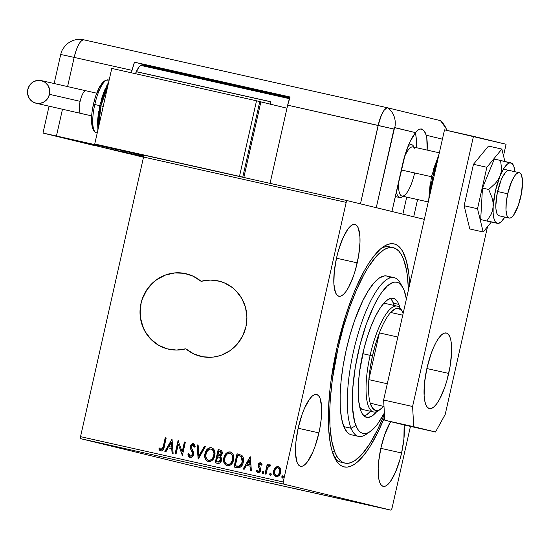 <?xml version="1.0" encoding="UTF-8"?>
<svg xmlns="http://www.w3.org/2000/svg" width="550" height="550" viewBox="0 0 550 550"><rect width="100%" height="100%" fill="white"/><g stroke="black" fill="none" stroke-linecap="round" stroke-linejoin="round"><path stroke-width="0.82" d="M344.967 463.127L341.357 462.316A110.392 31.9 -77.4 0 1 334.366 457.188A110.392 31.9 102.6 0 0 343.207 462.543M384.622 417.12A114.262 33.021 -77.4 0 1 335.569 459.532A114.262 33.021 -77.4 0 1 336.985 347.6L331.079 380.297L329.814 390.851L328.439 410.843L328.625 428.704L330.364 443.747L331.794 450.031L335.727 459.807L338.181 463.203L340.938 465.568L343.956 466.868L347.229 467.094L350.701 466.249L354.358 464.331L358.153 461.368L366.025 452.416L370.019 446.511L377.953 432.142L384.622 417.12M218.955 281.077A38.734 37.084 -76.3 0 0 201.176 281.339L201.066 281.311A38.734 37.084 103.7 0 1 218.893 281.064A38.734 37.084 103.7 0 1 245.933 326.796L246.909 317.02L245.492 307.347L241.766 298.403L235.971 290.771L232.416 287.609L224.262 282.831L219.794 281.298L210.451 280.06L201.066 281.311L193.119 276.183L184.147 273.316L174.721 272.917L170.026 273.646L165.454 274.993L156.942 279.428L149.738 285.918L146.774 289.816L142.368 298.581L140.993 303.318L140.202 308.179L140.429 317.989L141.433 322.774L145.159 331.712L150.954 339.343L154.509 342.506L158.434 345.173L167.131 348.824L176.468 350.061L185.859 348.803L193.806 353.939L202.778 356.799L212.204 357.204L216.899 356.469L221.471 355.121L229.982 350.694L237.188 344.197L242.619 336.057L245.933 326.796A38.734 37.084 103.7 0 1 200.599 356.338A38.734 37.084 103.7 0 1 185.859 348.803L185.969 348.831A38.734 37.084 -76.3 0 0 200.681 356.359M357.232 262.852A36.795 10.636 -77.4 0 1 338.862 296.244A36.795 10.636 -77.4 0 1 336.566 257.826L334.256 271.755L333.871 283.944L335.472 292.538L336.951 295.054L338.814 296.237L340.979 296.031L343.379 294.463L345.916 291.582L348.487 287.499L353.354 276.396L355.458 269.803L358.614 255.798L359.989 242.481L359.927 236.734L358.332 228.133L356.854 225.624L354.991 224.441L352.818 224.641L350.419 226.215L347.882 229.096L342.801 238.308L338.339 250.869L336.566 257.826A36.795 10.636 -77.4 0 1 354.936 224.428A36.795 10.636 -77.4 0 1 357.232 262.852L336.483 258.204L357.232 262.852M401.596 452.973A36.795 10.636 -77.4 0 1 383.226 486.372A36.795 10.636 -77.4 0 1 380.923 447.954L378.613 461.876L378.173 468.318L378.792 478.913L379.83 482.666L381.308 485.183L383.171 486.358L385.344 486.159L387.743 484.584L390.273 481.704L395.361 472.491L399.816 459.931L401.596 452.973L403.906 439.044L404.133 424.93A36.795 10.636 -77.4 0 1 401.596 452.973L380.841 448.332L401.596 452.973M318.918 432.884A36.795 10.636 -77.4 0 1 300.548 466.283A36.795 10.636 -77.4 0 1 298.244 427.859L295.934 441.788L295.556 453.977L297.151 462.578L298.629 465.087L300.493 466.269L302.665 466.07L305.064 464.496L307.594 461.615L312.682 452.402L315.033 446.428L318.918 432.884L320.293 425.831L321.228 418.956L321.613 406.766L320.011 398.172L318.532 395.656L316.669 394.474L314.497 394.673L312.097 396.248L309.567 399.128L304.48 408.341L302.129 414.315L298.244 427.859A36.795 10.636 -77.4 0 1 316.614 394.467A36.795 10.636 -77.4 0 1 318.918 432.884L298.162 428.237L318.918 432.884M80.651 438.666L283.298 484.014L390.995 510.18L188.354 464.839L80.651 438.666L80.534 436.645L143.55 157.032L346.191 202.379L283.181 481.993L80.534 436.645L143.55 157.032L144.519 155.279L347.16 200.619L144.519 155.279L143.55 157.032L346.191 202.379L347.16 200.619L424.339 219.367L347.16 200.619L346.191 202.379L283.181 481.993L283.298 484.014L283.181 481.993L80.534 436.645L80.651 438.666L188.354 464.839L390.995 510.18L283.298 484.014L80.651 438.666M376.956 506.976L384.429 508.674L377.004 506.983M342.843 499.386L336.091 497.798L342.843 499.386M321.062 494.512L325.717 495.543L321.062 494.512M304.012 490.696L296.147 488.861L304.012 490.696M281.93 485.753L288.262 487.169L281.93 485.753M266.86 482.336L266.482 482.295M270.978 483.23L279.008 485.1L270.978 483.23M291.727 487.891L297.914 489.321L291.631 487.85M307.484 491.439L317.488 493.68L307.065 491.329M326.322 495.653L336.325 497.894L325.903 495.543M349.243 500.741L357.273 502.611L349.243 500.741M367.558 504.907L368.053 505.017M375.024 506.584L375.519 506.688M387.207 509.307L387.702 509.41M391.964 508.427L410.451 426.388L391.964 508.427L390.995 510.18L391.964 508.427M275.303 467.61L274.209 469.081L273.439 471.701L273.714 474.299L274.574 475.791L276.038 476.603L277.709 476.493L280.143 474.086L280.816 471.969L280.809 469.666L280.204 468.022L279.049 466.881L277.482 466.531L275.949 467.081L275.522 467.665L278.513 466.647L275.303 467.61L273.584 470.828C272.944 473.564 273.762 475.489 276.038 476.603C278.575 476.561 280.136 475.172 280.727 472.422L280.555 468.779L278.293 466.599L275.303 467.61M265.031 473.962L266.007 474.176L267.637 467.651L268.847 466.008L269.885 466.146L270.586 465.224L270.112 464.798L269.019 464.867L267.864 465.939L268.187 464.516L267.211 464.296L265.031 473.962L266.007 474.176L267.637 467.651L270.586 465.224L269.919 464.723L267.864 465.939L268.187 464.516L267.211 464.296L265.031 473.962M260.501 462.619L258.892 463.148L258.005 465.121L258.191 466.73L259.744 469.109L259.572 470.607L258.225 471.371L257.118 470.051L256.362 470.821L256.988 471.941L258.308 472.615L259.511 472.264L260.418 471.192L260.769 468.683L259.153 466.008L259.057 464.908L260.074 463.801L261.312 465.114L262.068 464.413L260.501 462.619L258.074 464.736L258.046 466.297L259.744 469.109L259.765 470.078L258.225 471.371L257.118 470.051L256.362 470.821L258.067 472.581L260.755 470.25L260.769 468.683L259.091 465.836L259.057 464.908L260.294 463.815L261.312 465.114L262.068 464.413L260.281 462.632L259.112 463.196L258.074 464.736L260.501 462.632M236.961 467.679L239.786 467.576L241.574 466.098L242.949 463.471L243.561 459.711L243.272 457.676L241.993 455.524L237.002 453.798L234.018 467.019L236.961 467.679C240.453 467.954 242.55 466.166 243.265 462.316C244.021 459.642 243.547 457.325 241.821 455.379L237.002 453.798L234.018 467.019L236.961 467.679M215.181 462.804L219.051 463.361L220.227 462.694L221.354 460.962L221.526 458.15L220.316 456.459L221.891 454.692L222.248 452.616L221.616 450.821L219.959 449.982L218.164 449.584L215.181 462.804L217.718 463.375C219.766 463.499 221.045 462.467 221.554 460.288L220.316 456.459L222.131 453.915C222.585 451.825 221.863 450.512 219.959 449.982L218.164 449.584L215.181 462.804M198.137 458.989L205.336 446.71L204.277 446.476L198.935 455.819L198.117 445.094L197.058 444.861L198.296 459.03L205.336 446.71L204.277 446.476L198.935 455.819L198.117 445.094L197.058 444.861L198.137 458.989M176.055 454.053L178.269 444.214L182.387 455.469L185.364 442.241L184.387 442.021L182.167 451.887L178.056 440.605L175.079 453.832L176.055 454.053L178.269 444.214L182.387 455.469L185.364 442.241L184.387 442.021L182.167 451.887L178.056 440.605L175.079 453.832L176.055 454.053M163.247 446.538L162.683 448.553L161.831 449.543L160.806 449.515L159.507 448.03L158.785 448.938L159.589 450.223L161.012 451.034L162.243 450.814L163.281 449.763L166.203 437.958L165.227 437.738L163.467 446.586L165.227 437.738L163.247 446.538L161.129 449.639L159.507 448.03L158.785 448.938L160.834 451C162.917 450.746 164.037 449.371 164.189 446.889L166.203 437.958L165.227 437.738L166.203 437.958L165.447 437.793L163.247 446.538M171.889 439.23L164.849 451.543L165.907 451.784L168.162 447.831L171.724 448.628L172.067 453.159L173.126 453.399L172.047 439.264L164.849 451.543L165.907 451.784L168.162 447.831L171.724 448.628L172.067 453.159L173.126 453.399L171.889 439.23M190.025 457.531L192.294 456.768L193.504 454.554L193.407 452.059L191.187 446.854L191.819 445.328L192.617 444.971L193.456 445.301L194.219 447.074L195.167 446.428L194.562 444.73L193.222 443.644L191.269 444.297L190.176 446.758L190.369 448.539L192.507 452.946L192.246 455.084L191.414 455.971L190.259 456.163L189.179 455.077L188.774 453.516L187.832 454.004L188.698 456.638L190.025 457.531C191.881 457.524 193.043 456.534 193.504 454.554L191.256 446.387L192.906 444.998L194.219 447.074L195.167 446.428L193.222 443.644L190.266 446.222L190.314 448.353L192.507 452.946L192.534 454.314L190.259 456.163L188.774 453.516L187.832 454.004L190.025 457.531M204.971 453.633L204.834 457.256L206.305 460.474L208.883 461.711L210.609 461.422L212.107 460.453L214.397 456.926L214.995 453.317L214.094 449.811L213.042 448.518L211.358 447.7L209.392 447.817L207.556 448.91L205.776 451.337L205.184 453.688C205.968 449.9 208.099 447.92 211.578 447.755L209.612 447.865L207.776 448.958L204.971 453.633C204.077 457.394 205.184 460.054 208.306 461.622C211.798 461.498 213.936 459.546 214.727 455.751C215.648 451.949 214.528 449.268 211.358 447.7C207.879 447.872 205.748 449.845 204.971 453.633M223.809 457.854L223.664 461.471L225.136 464.695L227.714 465.926L229.446 465.637L230.945 464.668L233.228 461.141L233.833 457.531L232.932 454.025L231.88 452.732L230.196 451.914L228.229 452.031L226.394 453.124L224.606 455.551L224.022 457.902C224.799 454.114 226.93 452.134 230.416 451.969L228.442 452.079L226.614 453.179L223.809 457.854C222.915 461.608 224.022 464.269 227.136 465.836C230.629 465.712 232.774 463.76 233.564 459.965C234.486 456.163 233.365 453.482 230.196 451.914C226.717 452.086 224.586 454.059 223.809 457.854M250.154 456.741L243.114 469.054L244.173 469.294L246.428 465.348L249.989 466.139L250.333 470.669L251.391 470.91L250.312 456.775L243.114 469.054L244.173 469.294L246.428 465.348L249.989 466.139L250.333 470.669L251.391 470.91L250.154 456.741M262.941 473.674L262.157 472.34L262.721 473.619L263.78 472.704L263.216 471.419L262.116 472.732L262.543 473.557L263.416 473.385L263.546 471.598L262.845 471.439L262.157 472.34L263.436 471.474M270.407 475.344L269.631 474.011L270.188 475.296L271.253 474.375L270.689 473.089L269.589 474.402L270.016 475.228L270.882 475.056L271.012 473.268L270.311 473.11L269.631 474.011L270.903 473.144M282.583 478.074L281.806 476.733L282.37 478.019L283.429 477.098L282.865 475.812L281.765 477.125L282.191 477.95L283.064 477.778L283.195 475.998L282.494 475.839L281.806 476.733L283.085 475.867M409.661 284.501L408.856 274.182L406.361 260.769L402.435 250.992L399.981 247.596L397.224 245.231L394.199 243.932L390.933 243.705L387.454 244.551L383.804 246.469L380.009 249.432L372.137 258.383L368.136 264.289L364.148 271.067L356.352 286.99L352.619 295.976L345.661 315.583L336.985 347.6A114.262 33.021 -77.4 0 1 383.137 246.916A114.262 33.021 -77.4 0 1 409.661 284.501M390.631 421.644L384.808 434.404L380.923 447.954A36.795 10.636 -77.4 0 1 390.631 421.644M391.332 247.452A110.392 31.9 102.6 0 0 381.054 248.524A110.392 31.9 -77.4 0 1 389.565 246.861L393.188 247.672A110.392 31.9 -77.4 0 1 403.349 258.748A110.392 31.9 -77.4 0 1 408.396 290.111L407.502 276.87L406.471 269.988L403.349 258.748L401.28 254.499L398.908 251.226L396.248 248.951L393.319 247.706L390.163 247.493L386.801 248.325L383.268 250.181L375.836 256.912L368.136 267.431L364.279 273.989L356.751 289.382L349.69 307.319L343.379 327.099L338.051 347.964L332.351 379.548L330.289 399.609L329.814 409.049L330 426.291L331.684 440.811L334.812 452.052A110.392 31.9 -77.4 0 1 343.317 327.326A110.392 31.9 -77.4 0 1 393.188 247.672M193.916 353.966L198.309 355.692M215.277 280.39L210.561 280.087M174.824 272.938L165.564 275.021L157.053 279.448L153.257 282.466L146.884 289.843L142.478 298.609L141.103 303.346L140.119 313.122L140.532 318.017L143.131 327.394L145.269 331.739L151.058 339.371L158.544 345.194M185.969 348.831L185.859 348.803A38.734 37.084 103.7 0 1 168.032 349.051A38.734 37.084 103.7 0 1 141.144 302.658A38.734 37.084 103.7 0 1 186.326 273.776L186.429 273.804A38.734 37.084 -76.3 0 0 141.254 302.679A38.734 37.084 -76.3 0 0 168.101 349.071M186.326 273.776A38.734 37.084 103.7 0 1 201.066 281.311L201.176 281.339M161.047 451.055L158.785 448.938L159.624 448.209L158.998 448.993L161.047 451.055M160.751 449.364L161.343 449.694L163.467 446.586L162.649 449.061L161.178 449.646M163.219 447.604L163.075 448.112M172.287 453.207L171.724 448.628L172.287 453.207M165.069 451.591L172.061 439.361L165.069 451.591M169.104 446.621L171.827 447.232L171.463 442.489L171.827 447.232L171.249 442.434L171.614 447.178L168.884 446.572L171.827 447.232L168.884 446.572L171.249 442.434L169.104 446.621M175.299 453.881L178.269 440.674L175.299 453.881M182.387 451.942L184.387 442.021L185.364 442.248L184.607 442.076L182.387 451.942M182.38 455.469L178.269 444.214L182.38 455.469M188.478 455.861L190.245 457.586L187.832 454.004L188.801 453.668L188.045 454.059L188.265 455.173M190.637 445.748L190.527 448.401L192.789 453.337L191.964 455.785L190.259 456.163L192.754 454.369L192.727 453.001L190.314 448.353L190.266 446.222L193.366 443.685M194.439 447.129L192.906 444.998L193.676 445.356L194.439 447.129M193.442 443.699L191.482 444.352M192.913 443.658L192.397 443.768M192.239 451.722L192.514 452.348M198.344 458.947L197.058 444.861L198.117 445.101L197.271 444.909L198.344 458.947M199.155 455.868L204.277 446.476L205.336 446.717L204.497 446.524L199.155 455.868M206.422 460.419L208.519 461.677C205.404 460.109 204.291 457.442 205.184 453.688L204.93 456.101M210.416 447.686L209.949 447.769M208.244 448.58L207.776 448.958M205.26 458.205L205.837 459.58M208.808 460.302L207.274 459.607L206.442 458.556L205.734 455.778L206.587 451.997L209.248 449.274L210.863 449.027L212.348 449.694L213.434 451.138L213.964 453.592L213.627 456.012L212.616 458.239L210.808 459.924L208.794 460.309C211.619 460.226 213.345 458.652 213.971 455.586L213.751 455.531C213.125 458.597 211.399 460.171 208.574 460.261C206.099 458.982 205.219 456.851 205.947 453.846C206.573 450.801 208.285 449.206 211.097 449.068C213.599 450.361 214.479 452.519 213.751 455.531L213.971 455.586C214.699 452.574 213.812 450.416 211.317 449.123L212.568 449.749L213.647 451.192L214.184 453.64L213.971 455.586L211.826 459.436L210.196 460.295L208.567 460.254M212.224 459.051L211.826 459.436M215.401 462.853L218.164 449.584L220.179 450.038L218.384 449.632L215.401 462.853M219.251 457.174L218.673 457.009M219.794 457.414L220.832 458.954L220.406 461.072L219.264 462.034L216.679 461.718L217.793 461.973L220.791 460.123L219.794 457.414M218.776 462.096L218.281 462.062M218.591 455.558L218.096 455.448L221.375 453.771L219.842 451.385L221.155 453.716L217.876 455.393L218.831 451.158L221.272 452.244L221.313 454.004L220.399 455.393M219.972 455.606L219.051 455.641M217.876 455.393L218.831 451.158L220.543 451.646L221.238 452.939L220.66 454.85L219.759 455.551L217.876 455.393M218.061 456.864L220.151 457.854L220.791 460.123L219.498 461.759L217.793 461.973L216.466 461.67L217.573 456.754L219.581 457.366L220.577 460.068L217.58 461.918L216.466 461.67L217.573 456.754L218.398 456.94M225.259 464.633L227.356 465.891C224.242 464.324 223.128 461.656 224.022 457.902L223.768 460.316M229.247 451.901L228.786 451.983M227.081 452.794L226.614 453.179M224.097 462.419L224.675 463.794M229.921 453.296L231.399 453.963L232.485 455.407L233.014 457.854L232.808 459.8L230.656 463.65L229.034 464.509L227.404 464.468M231.062 463.265L230.656 463.65M227.631 464.53L227.631 464.53C230.457 464.441 232.183 462.866 232.808 459.8L232.588 459.745C231.962 462.811 230.237 464.386 227.411 464.475C224.936 463.196 224.056 461.065 224.778 458.061C225.404 455.015 227.123 453.427 229.934 453.283L229.934 453.283C232.43 454.575 233.317 456.734 232.588 459.745L232.808 459.8C233.537 456.789 232.65 454.63 230.147 453.337M229.934 453.283L231.186 453.908L232.265 455.352L232.801 457.806L232.588 459.745L230.443 463.595L228.821 464.454L227.184 464.413L225.823 463.54L224.895 461.89L224.778 458.061L226.518 454.596L228.078 453.489L229.976 453.296M239.896 454.465L237.215 453.846L234.238 467.067L237.002 453.798L239.305 454.321M241.244 456.562L242.667 459.119L242.509 462.151L241.031 456.514L242.296 462.096L239.03 466.366L235.297 465.884L237.669 455.373L239.938 455.95M240.611 456.211L241.093 456.466M241.202 465.107L239.243 466.414L242.296 462.096L241.656 464.434M236.562 466.173L237.229 466.304M238.308 455.517L240.721 456.314L241.986 457.634L242.522 459.821L242.083 462.887L240.982 465.053L239.594 466.18L235.297 465.884L237.669 455.373L238.796 455.627M250.553 470.717L249.989 466.139L250.553 470.717M243.334 469.102L250.319 456.878L243.334 469.102M247.369 464.138L250.092 464.743L249.728 459.999L250.092 464.743L249.514 459.944L249.879 464.695L247.149 464.083L250.092 464.743L247.149 464.083L249.514 459.944L247.369 464.138M261.525 465.169L260.294 463.815L261.525 465.169M258.287 472.636L256.362 470.821L257.194 470.25L256.692 471.185L258.287 472.636M258.445 471.419L259.985 470.133L259.964 469.157L258.046 466.297L258.287 464.791L258.328 466.572L260.04 469.645L259.442 471.103L258.445 471.419M256.829 471.474L257.702 472.395M263.34 471.46L262.377 472.388L262.852 473.646M262.336 472.78L262.412 473.165M265.251 474.011L267.211 464.296L268.187 464.516L267.431 464.351L265.251 474.011M268.084 465.987L270.132 464.777L268.084 465.987M270.105 466.201L269.493 465.877L270.105 466.201M270.813 473.131L269.844 474.059L270.318 475.317M269.803 474.451L269.885 474.836M276.258 476.658C273.976 475.544 273.157 473.619 273.804 470.882L275.522 467.665L274.058 469.989L273.625 472.636L274.196 475.001L276.258 476.658M276.519 475.468L276.519 475.468C278.403 475.386 279.551 474.32 279.971 472.271L279.751 472.216C279.338 474.272 278.183 475.337 276.306 475.413C274.636 474.54 274.051 473.089 274.56 471.054C274.979 468.992 276.134 467.899 278.025 467.782L278.025 467.782C279.682 468.696 280.259 470.174 279.751 472.216L279.971 472.271C280.472 470.229 279.895 468.751 278.238 467.837L279.916 469.645L279.888 472.587L278.327 475.035L276.217 475.372M282.989 475.853L282.026 476.788L282.494 478.039M281.985 477.18L282.061 477.558M279.751 472.216L278.107 474.98L276.932 475.454L275.715 475.186L274.608 473.653L274.416 472.361L275.474 469.006L276.767 467.926L278.609 468.022L279.696 469.597L279.751 472.216M268.462 482.735L267.864 482.584M271.975 483.471L274.622 484.076L271.975 483.471M317.632 493.721L317.206 493.611M316.236 493.391L316.58 493.46M308.461 491.652L308.117 491.549M322.527 494.801L322.905 494.869M318.622 493.9L322.073 494.691L318.622 493.9M336.462 497.936L336.043 497.826M329.546 496.341L335.411 497.695L329.546 496.341M346.28 500.136L345.833 500.019M344.864 499.799L345.228 499.874M350.24 500.988L352.887 501.593L350.24 500.988M361.164 503.442L361.735 503.559M368.686 505.168L369.181 505.271M376.159 506.839L376.654 506.942M379.466 507.533L383.398 508.441L379.466 507.533M388.334 509.568L388.829 509.671M335.067 497.612L335.418 497.674M402.655 287.231L400.173 282.893A81.338 23.506 102.6 0 0 360.903 324.844A81.338 23.506 102.6 0 0 351.065 428.237L355.884 425.659A77.468 22.385 -77.4 0 1 365.255 327.188A77.468 22.385 -77.4 0 1 402.655 287.231A77.468 22.385 -77.4 0 1 403.982 290.001L402.538 287.024L398.998 283.126L396.949 282.253L394.728 282.109L392.37 282.686L387.317 286.007L381.982 292.091L379.273 296.099L373.897 305.848L366.328 324.087L359.934 345.228L355.266 367.455L352.715 388.85L352.509 407.578L354.668 422.022L357.335 428.636L359.006 430.932L360.876 432.527L362.924 433.407L365.138 433.551L367.496 432.974L369.978 431.668L375.196 426.944L377.891 423.569L384.381 412.954A77.468 22.385 -77.4 0 1 370.404 431.379A77.468 22.385 -77.4 0 1 355.884 425.659L351.065 428.237A81.338 23.506 -77.4 0 1 357.335 336.332A81.338 23.506 -77.4 0 1 394.082 277.64A81.338 23.506 -77.4 0 1 401.362 285.306M379.734 409.723A54.23 15.668 -77.4 0 1 373.526 411.964L362.67 409.53A54.23 15.668 -77.4 0 1 359.893 407.825M398.874 304.418A61.009 17.628 -77.4 0 1 399.981 307.835L398.874 304.418L393.442 303.201L398.874 304.418L397.732 302.067L394.948 299.001L391.586 298.196L387.777 299.681L383.666 303.401L379.411 309.217L375.183 316.896L371.126 326.15L367.414 336.621L364.183 347.903L359.638 371.174L358.497 382.264L358.181 392.411L358.703 401.232L360.999 411.242A61.009 17.628 -77.4 0 1 365.695 342.313A61.009 17.628 -77.4 0 1 393.257 298.293A61.009 17.628 -77.4 0 1 398.874 304.418M376.764 411.599A61.009 17.628 -77.4 0 1 366.616 417.361A61.009 17.628 -77.4 0 1 360.999 411.242L362.141 413.593L364.925 416.659L368.287 417.464L372.096 415.979L376.764 411.599M370.776 411.043L366.664 414.762L364.066 416.013A61.009 17.628 102.6 0 0 370.549 411.297M394.233 305.456A61.009 17.628 102.6 0 0 393.442 303.201A61.009 17.628 102.6 0 0 390.376 298.437L392.301 300.857L394.405 306.061M332.214 451.474L334.812 452.052L332.214 451.474M390.239 277.826A81.338 23.506 102.6 0 0 386.842 276.024A81.338 23.506 102.6 0 0 350.096 334.709A81.338 23.506 102.6 0 0 343.832 426.614L351.065 428.237L343.832 426.614A81.338 23.506 102.6 0 0 351.319 434.775L358.559 436.397A81.338 23.506 -77.4 0 1 351.065 428.237A81.338 23.506 102.6 0 0 366.307 434.246L370.404 431.379M368.411 432.568A81.338 23.506 -77.4 0 1 358.559 436.397M406.381 299.042L403.982 290.001A77.468 22.385 -77.4 0 1 406.381 299.042M384.45 414.15A110.392 31.9 -77.4 0 1 344.974 463.127A110.392 31.9 -77.4 0 1 334.812 452.052L336.875 456.301L339.254 459.573L341.914 461.849L344.836 463.093L347.999 463.306L351.361 462.474L354.888 460.618L362.326 453.888L370.026 443.369L377.685 429.467L384.45 414.15M336.799 456.569L334.778 457.744M389.098 276.966L386.939 276.045L384.615 275.887L379.534 277.874L374.055 282.831L368.383 290.579L362.739 300.822L354.791 319.969L350.144 334.544L346.218 349.924L343.173 365.509L341.124 380.703L340.147 394.934L340.285 407.639L341.529 418.337L343.832 426.614L347.098 432.163L349.064 433.833L351.216 434.754M386.348 303.696A54.23 15.668 -77.4 0 0 383.109 304.054L386.416 303.71M362.601 409.516L359.858 407.791M390.665 312.469A52.291 15.111 -77.4 0 1 402.511 311.795A52.291 15.111 -77.4 0 1 403.198 313.17L401.809 310.716L398.668 308.44L394.886 309.031L390.665 312.469A52.291 15.111 102.6 0 0 379.383 332.908A52.291 15.111 -77.4 0 1 390.665 312.469L402.744 315.178L390.665 312.469M372.487 355.877A52.291 15.111 -77.4 0 1 379.383 332.908L375.609 343.956L372.487 355.877L370.191 368.005L368.851 379.644L379.383 332.908L397.822 337.033L379.383 332.908L368.851 379.644A52.291 15.111 -77.4 0 1 372.487 355.877L370.136 355.341L372.487 355.877M402.511 311.795L401.266 309.629A54.23 15.668 102.6 0 0 370.136 355.341A54.23 15.668 -77.4 0 1 397.203 306.123A54.23 15.668 -77.4 0 1 401.871 310.798M362.794 353.698L370.136 355.341L362.794 353.698M383.68 406.429L370.226 403.157L372.543 408.183L375.678 410.458L377.499 410.52L379.466 409.86L383.68 406.429A52.291 15.111 -77.4 0 1 380.737 409.09A52.291 15.111 -77.4 0 1 370.226 403.157A52.291 15.111 -77.4 0 1 368.851 379.644A52.291 15.111 102.6 0 0 370.226 403.157L383.68 406.429M373.526 411.964A54.23 15.668 -77.4 0 1 370.136 355.341A54.23 15.668 102.6 0 0 378.689 410.527L380.737 409.09M387.289 383.769L368.851 379.644L387.289 383.769M403.013 196.288A27.115 7.838 -77.4 0 1 399.754 197.546L395.409 196.577A27.115 7.838 -77.4 0 1 395.306 196.549L395.374 196.563M497.578 191.524L507.705 193.792A23.237 6.717 -77.4 0 1 519.31 172.7A23.237 6.717 -77.4 0 1 520.761 196.962A23.237 6.717 -77.4 0 1 509.163 218.054A23.237 6.717 -77.4 0 1 507.705 193.792L497.578 191.524M414.081 147.166L413.627 146.376A27.115 7.838 102.6 0 0 408.162 146.039A27.115 7.838 -77.4 0 1 411.592 144.629A27.115 7.838 -77.4 0 1 414.013 147.153M439.333 152.817L412.981 146.926A25.176 7.274 102.6 0 0 404.442 156.977A25.176 7.274 -77.4 0 1 414.872 148.548M401.294 169.971L431.434 176.715L401.294 169.971M399.754 197.546A27.115 7.838 -77.4 0 1 396.413 191.627A27.115 7.838 102.6 0 0 402.339 196.831L403.081 196.309M414.556 173.209A25.176 7.274 -77.4 0 1 404.388 195.394A25.176 7.274 -77.4 0 1 398.619 181.837A25.176 7.274 102.6 0 0 401.988 196.061L428.264 201.939M507.705 193.792L506.248 202.586L506.007 210.286L507.018 215.717L507.953 217.305L509.128 218.048L510.496 217.924L512.009 216.934L513.611 215.112L518.306 205.521L521.634 192.514L522.466 180.469L521.455 175.037L520.52 173.449L519.344 172.707L517.969 172.831L516.457 173.828L514.855 175.649L511.644 181.466L507.705 193.792M431.53 176.674L432.795 176.949L437.484 161.026A38.734 11.193 102.6 0 0 432.795 176.949L433.847 177.183L432.795 176.949A38.734 11.193 102.6 0 0 430.196 193.38L432.795 176.949L431.447 176.653L439.051 154.069M438.928 154.632L433.304 169.716M430.148 183.721L428.739 199.836M448.711 373.429A38.734 11.193 -77.4 0 1 429.378 408.581A38.734 11.193 -77.4 0 1 426.958 368.143L424.524 382.8L424.119 395.636L424.71 400.737L425.803 404.683L427.357 407.33L429.316 408.567L431.606 408.361L434.129 406.704L436.796 403.672L439.505 399.369L444.627 387.688L446.841 380.751L450.168 366.004L451.612 351.993L451.55 345.936L450.959 340.835L449.866 336.889L448.305 334.242L446.353 332.998L444.063 333.211L441.54 334.861L438.873 337.899L436.164 342.196L433.517 347.593L431.042 353.884L426.958 368.143A38.734 11.193 -77.4 0 1 446.291 332.984A38.734 11.193 -77.4 0 1 448.711 373.429L426.869 368.541L448.711 373.429M406.567 425.521L384.808 420.234L383.625 400.015L444.51 129.848L506.096 144.258L503.498 155.781L506.096 144.258L473.461 136.324L412.576 406.491L473.461 136.324L444.51 129.848L383.625 400.015L412.576 406.491L383.625 400.015L384.808 420.234L413.758 426.711L412.576 406.491L413.758 426.711L435.511 431.998L413.758 426.711L384.808 420.234L435.511 431.998L406.567 425.521M487.513 226.71L445.211 414.425L435.511 431.998L445.211 414.425L487.513 226.71M504.886 161.466L501.861 149.071L488.476 146.073L501.861 149.071L486.86 167.282L473.467 164.285L488.476 146.073L473.467 164.285L486.86 167.282L477.517 208.732L464.131 205.734L473.467 164.285L464.131 205.734L477.517 208.732L483.182 231.969L469.789 228.972L464.131 205.734L469.789 228.972L483.182 231.969L491.315 222.097L483.182 231.969L477.517 208.732L486.86 167.282L501.861 149.071L504.886 161.466M499.029 215.792A23.237 6.717 -77.4 0 1 495.894 203.129A23.237 6.717 -77.4 0 1 501.002 180.4L502.562 176.969L505.801 172.074L507.348 170.803L509.204 170.438M490.737 221.966L480.686 219.526L482.474 188.079L494.312 159.067L500.555 160.469L494.312 159.067L482.474 188.079L488.716 189.475L482.474 188.079L480.686 219.526L490.737 221.966M512.861 164.354L512.029 163.178L509.719 162.862L507.066 164.374L504.206 167.839L499.971 176.165A30.986 8.958 -77.4 0 1 510.916 162.882A30.986 8.958 -77.4 0 1 512.861 164.354A30.986 8.958 -77.4 0 1 514.958 171.724L513.727 165.99L511.995 163.419L500.555 160.469L501.524 168.266L501.139 172.239L499.971 176.165L498.004 179.912L495.357 183.384L488.716 189.475L492.092 197.828L492.993 202.118L493.158 206.394L492.525 210.458L491.164 214.246L486.929 220.921L498.486 223.355L501.139 221.849L504.811 217.085A30.986 8.958 -77.4 0 1 499.771 222.86A30.986 8.958 -77.4 0 1 497.289 223.341L498.217 223.575M510.916 162.882L500.555 160.469L501.524 168.266L501.139 172.239L499.971 176.165L498.004 179.912L495.357 183.384L488.716 189.475L492.092 197.828L492.993 202.118L493.158 206.394A30.986 8.958 -77.4 0 1 499.971 176.165L495.399 190.994L493.158 206.394L493.13 212.988L493.852 218.233L495.268 221.76L497.289 223.341A30.986 8.958 -77.4 0 1 493.158 206.394L492.525 210.458L491.164 214.246L486.929 220.921L497.289 223.341M499.428 215.841L498.183 215.38L497.166 214.067L495.956 209.11L495.811 205.652L497.255 193.009L501.002 180.4A23.237 6.717 -77.4 0 1 509.176 170.431L509.176 170.431M440.749 120.897A19.367 5.596 102.6 0 0 440.048 120.539A19.367 18.542 103.7 0 1 446.717 130.343A19.367 18.542 -76.3 0 0 440.048 120.539L441.024 121.158L440.048 120.539L387.826 107.848L386.684 107.951L384.086 110.296L381.411 115.142L378.132 125.421L393.972 129.058L376.262 207.653L372.082 206.676L391.944 211.468L390.136 211.062L391.944 211.468L405.192 154.44L410.114 141.57L415.559 132.639L394.577 127.669L376.262 207.653L391.944 211.468L402.586 164.23A38.734 11.193 -77.4 0 1 415.559 132.639L418.605 129.58L419.994 128.947L422.764 129.614L424.126 130.921L426.223 135.231L426.807 138.256L427.158 150.095A38.734 11.193 -77.4 0 0 426.223 135.231L442.413 139.164L426.223 135.231L425.322 132.804L423.459 130.192L421.376 128.954L419.581 129.064M411.888 216.349L424.346 219.34L411.888 216.349M417.581 199.547L413.703 216.755L417.581 199.547M406.718 197.12L402.882 214.156L406.718 197.12M440.048 120.539L387.826 107.848A19.367 5.596 -77.4 0 0 387.798 107.841L83.861 39.834C80.307 40.15 77.076 46.008 74.167 57.406L60.713 54.471L74.167 57.406L67.574 86.646L74.167 57.406L132.062 70.359L134.489 62.184L290.091 96.999L287.664 105.174L270.043 183.363L287.664 105.174L378.132 125.421L360.456 203.851L379.067 121.756L381.411 115.142L384.086 110.296L386.684 107.951L387.826 107.848A19.367 5.596 102.6 0 0 378.132 125.421A19.367 5.596 -77.4 0 1 387.798 107.841L83.861 39.834A19.367 5.596 102.6 0 0 83.834 39.827A19.367 5.596 102.6 0 0 74.167 57.406L132.062 70.359L131.505 72.827L132.062 70.359A19.367 5.596 -77.4 0 1 134.489 62.184L290.091 96.999A19.367 5.596 102.6 0 0 287.664 105.174L393.972 129.058A1.616 0.468 -77.4 0 1 394.783 127.593A19.367 18.542 -76.3 0 0 387.826 107.848A19.367 18.542 103.7 0 1 394.783 127.593L415.559 132.639L418.605 129.58M415.731 134.496L416.322 139.597L416.302 147.661A38.734 11.193 102.6 0 0 415.381 132.859M94.93 145.695L43.093 133.072L117.618 149.744L52.477 135.169L105.786 148.122L42.996 133.066L56.451 136.001L62.466 109.312L56.451 136.001L117.618 149.744L52.477 135.169L94.93 145.695M142.471 64.914L166.403 70.73L289.616 98.306L166.403 70.73L142.471 64.914L140.064 65.849L138.731 67.368L135.438 73.707A19.367 5.596 -77.4 0 1 142.443 64.907A19.367 5.596 -77.4 0 1 142.471 64.914M289.486 98.691L140.649 65.388L289.486 98.691M270.366 104.163A19.367 5.596 102.6 0 0 270.414 101.647L136.311 71.644L270.414 101.647L270.346 104.473M270.414 101.736L136.276 71.72L270.414 101.736M120.471 151.69L105.786 148.122L143.846 156.496L123.502 151.944L124.314 151.167L123.502 151.944L105.786 148.122L106.006 147.146L105.786 148.122L106.006 147.146L105.786 148.122L143.529 157.135L120.471 151.69A38.734 11.193 -77.4 0 0 120.526 151.704L114.276 150.191A38.734 11.193 102.6 0 0 115.101 150.494L114.056 150.136M289.877 97.57L166.574 69.974L166.403 70.73L166.574 69.974L134.489 62.184L166.574 69.974L289.877 97.57M80.836 113.451L91.651 115.871L80.836 113.451A11.619 3.355 -77.4 0 1 80.128 101.324L49.5 94.332A11.619 11.124 103.7 0 1 35.881 103.187A11.619 11.124 103.7 0 1 27.789 89.478L29.597 85.319L32.773 82.17L36.85 80.499L41.202 80.568L45.162 82.362L48.125 85.608L49.651 89.808L49.5 94.332L47.699 98.484L44.516 101.64L40.439 103.304L36.094 103.242L32.134 101.448L29.164 98.203L27.638 93.995L27.789 89.478A11.619 11.124 103.7 0 1 41.415 80.616A11.619 11.124 103.7 0 1 49.5 94.332L80.128 101.324A11.619 3.355 -77.4 0 1 85.924 90.777A11.619 3.355 102.6 0 0 85.931 90.777A11.619 3.355 102.6 0 0 80.128 101.324A11.619 3.355 102.6 0 0 80.836 113.451A11.619 3.355 102.6 0 0 80.857 113.458A11.619 3.355 102.6 0 0 80.871 113.458M100.932 105.875L107.807 86.034A30.986 8.958 102.6 0 0 100.932 105.875L103.221 106.384L100.932 105.875A30.986 8.958 102.6 0 0 98.615 126.816L100.932 105.875L99.584 105.579L100.932 105.875M99.667 105.6L107.085 84.906L108.591 82.534M96.47 132.825A27.115 7.838 -77.4 0 1 94.779 104.521A27.115 7.838 -77.4 0 1 108.323 79.908A27.115 7.838 102.6 0 0 94.779 104.521L99.584 105.593L94.779 104.521A27.115 7.838 102.6 0 0 96.477 132.825L94.146 131.416L92.469 128.246L91.589 123.207C91.231 117.728 91.85 111.396 93.438 104.225L94.779 104.521L93.438 104.225L94.731 99.488M113.781 148.61L144.244 155.774L113.781 148.61A38.734 11.193 -77.4 0 0 113.843 148.624L107.594 147.104A38.734 11.193 102.6 0 0 108.412 147.407L107.367 147.049M259.779 101.613L260.872 101.853L243.843 177.43L99.096 145.042L243.843 177.43L260.872 101.853L286.983 108.199L259.779 101.613M247.651 178.351L243.843 177.43L247.651 178.351M242.756 177.162L239.491 176.371L256.52 100.801L259.786 101.592L242.756 177.162L94.744 143.983L242.756 177.162L94.744 143.983L239.491 176.371L256.52 100.801L111.774 68.413L94.744 143.983L111.774 68.413L256.52 100.801L259.786 101.592L242.756 177.162M101.069 100.107L104.589 90.193L108.604 82.919M97.983 130.047L97.494 121.681L98.574 111.169M96.174 94.978L99.502 87.381L102.994 82.617M92.764 127.999L91.671 122.114L91.939 113.774M92.572 109.072L93.514 104.246M96.724 93.191L85.944 90.777L96.724 93.191M143.509 157.211L136.242 155.526L143.509 157.211M386.842 276.024L394.082 277.64M383.893 303.146L397.203 306.123M503.394 169.139L519.31 172.7M499.001 215.786L509.156 218.054M431.447 176.653L428.615 200.393M498.403 223.637L499.771 222.86M447.507 130.522L440.701 120.856M83.834 39.827C77.096 38.527 71.204 40.177 66.158 44.791C60.912 50.751 61.387 52.601 60.713 54.471L54.148 83.586M49.039 106.253L42.996 133.059M41.388 80.609L85.931 90.777M35.901 103.194L91.651 115.871M109.141 80.094L105.607 80.197L102.74 82.342L99.797 86.522C97.178 91.259 95.054 97.164 93.438 104.225M97.219 132.997L96.477 132.825M97.811 130.377L99.584 105.579"/></g></svg>
